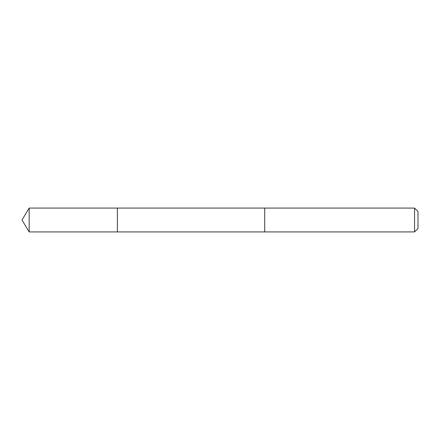 <?xml version="1.0" encoding="UTF-8"?>
<svg xmlns="http://www.w3.org/2000/svg" width="440" height="440" viewBox="0 0 440 440"><rect width="100%" height="100%" fill="white"/><g stroke="black" fill="none" stroke-linecap="round" stroke-linejoin="round"><path stroke-width="0.66" d="M117.381 231.919L117.381 208.082L29.167 208.076L29.167 231.924L117.381 231.919L117.381 208.082L264.71 208.082L264.71 231.919L29.167 231.924L22 220L29.167 231.924M264.71 226.584L264.71 231.924L414.557 231.924L414.557 208.076L264.71 208.076L264.71 226.584M414.557 208.076L418 211.519L418 228.481L414.557 231.924M22 220L29.167 208.076"/></g></svg>
